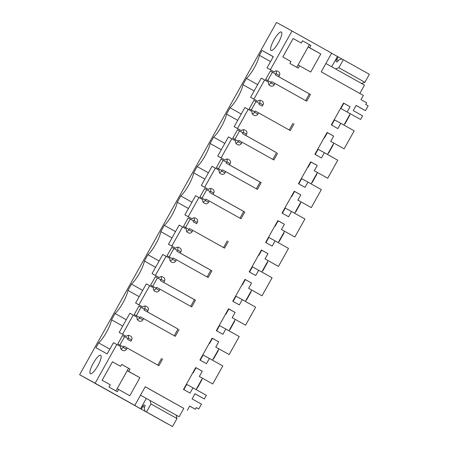 <?xml version="1.0" encoding="UTF-8"?>
<svg xmlns="http://www.w3.org/2000/svg" width="449" height="449" viewBox="0 0 449 449"><rect width="100%" height="100%" fill="white"/><g stroke="black" fill="none" stroke-linecap="round" stroke-linejoin="round"><path stroke-width="0.67" d="M277.735 71.217L277.768 71.234A2.885 2.795 118.8 0 0 277.751 71.228A2.885 2.795 118.8 0 0 274.249 71.913L270.354 69.735L292.013 30.981L331.665 53.167L321.226 71.851L363.325 95.401L360.979 99.599L366.67 102.787L365.733 104.465L368.174 105.829L365.475 110.662L356.079 105.493M365.475 110.662L356.119 105.425L353.234 110.589L362.59 115.82L360.558 119.456L340.909 108.523L343.844 103.276L350.091 106.71L347.156 111.958M264.629 79.978L253.926 99.122L257.821 101.3L254.493 99.47L250.598 97.287L261.296 78.143L268.524 82.156A2.885 2.795 118.8 0 0 269.787 85.512L270.416 85.86A2.885 2.795 118.8 0 0 274.266 84.709L274.968 83.447L306.695 101.199L310.45 94.481L309.406 93.908L305.657 100.615M261.307 100.604L261.34 100.627A2.885 2.795 118.8 0 0 257.821 101.3M263.002 104.858L262.295 106.121L258.966 104.286L259.668 103.029L263.002 104.858A2.885 2.795 118.8 0 0 261.969 100.974M262.295 106.121L258.966 104.286M244.885 129.997L244.918 130.014A2.885 2.795 118.8 0 0 241.399 130.693L237.504 128.509L248.202 109.365L252.097 111.548A2.885 2.795 118.8 0 0 253.365 114.899L253.988 115.247A2.885 2.795 118.8 0 0 257.838 114.097L258.545 112.834L290.267 130.586L294.022 123.868M246.574 134.251L245.872 135.508L242.539 133.679L243.246 132.416L246.574 134.251A2.885 2.795 118.8 0 0 245.541 130.362M245.872 135.508L276.556 152.682L242.539 133.679M228.457 159.384L228.49 159.401A2.885 2.795 118.8 0 0 228.474 159.395A2.885 2.795 118.8 0 0 224.971 160.08L221.076 157.902L226.425 148.327L231.779 138.758L235.674 140.935A2.885 2.795 118.8 0 0 236.937 144.286L237.566 144.64A2.885 2.795 118.8 0 0 241.416 143.484L242.118 142.226L273.845 159.973L277.6 153.255M230.152 163.638L229.445 164.895L226.116 163.066L226.818 161.808L230.152 163.638A2.885 2.795 118.8 0 0 229.119 159.754M229.445 164.895L261.172 182.648L260.134 182.075L256.379 188.782M212.035 188.771L212.068 188.793A2.885 2.795 118.8 0 0 208.549 189.467L204.654 187.289L215.352 168.145L219.247 170.323A2.885 2.795 118.8 0 0 220.515 173.679L221.138 174.027A2.885 2.795 118.8 0 0 224.988 172.876L225.695 171.613L257.417 189.366L261.172 182.648M213.724 193.025L213.022 194.288L209.689 192.453L210.396 191.195L213.724 193.025A2.885 2.795 118.8 0 0 212.691 189.141M213.022 194.288L244.75 212.035L243.706 211.462L239.957 218.175M195.607 218.163L195.641 218.18A2.885 2.795 118.8 0 0 192.121 218.859L188.226 216.676L193.575 207.107L198.929 197.532L202.825 199.715A2.885 2.795 118.8 0 0 204.087 203.066L204.716 203.419A2.885 2.795 118.8 0 0 204.733 203.425A2.885 2.795 118.8 0 0 208.566 202.263L209.268 201.006L240.995 218.753L244.75 212.035M197.302 222.418L196.595 223.675L193.266 221.845L193.968 220.582L197.302 222.418A2.885 2.795 118.8 0 0 196.269 218.534M196.595 223.675L193.266 221.845M179.185 247.551L179.218 247.573A2.885 2.795 118.8 0 0 175.699 248.246L171.804 246.069L177.153 236.494L182.502 226.925L186.397 229.102A2.885 2.795 118.8 0 0 187.665 232.459L188.288 232.807A2.885 2.795 118.8 0 0 192.138 231.65L192.84 230.393L224.567 248.14L228.322 241.427M180.874 251.805L180.172 253.068L176.839 251.232L177.546 249.975L180.874 251.805A2.885 2.795 118.8 0 0 179.841 247.921M180.172 253.068L211.9 270.814L210.856 270.242L207.107 276.954M162.757 276.943L162.791 276.96A2.885 2.795 118.8 0 0 159.272 277.639L155.376 275.456L166.079 256.312L169.975 258.489A2.885 2.795 118.8 0 0 171.237 261.846L171.866 262.194A2.885 2.795 118.8 0 0 175.716 261.043L176.418 259.78L208.145 277.533L211.9 270.814M164.452 281.197L163.745 282.455L160.416 280.619L161.118 279.362L164.452 281.197A2.885 2.795 118.8 0 0 163.419 277.308M163.745 282.455L195.472 300.201L194.434 299.629L190.679 306.341M146.329 306.33L146.368 306.347A2.885 2.795 118.8 0 0 146.352 306.341A2.885 2.795 118.8 0 0 142.849 307.026L138.954 304.849L149.652 285.699L153.547 287.882A2.885 2.795 118.8 0 0 154.815 291.233L155.438 291.586A2.885 2.795 118.8 0 0 155.455 291.592A2.885 2.795 118.8 0 0 159.288 290.43L159.99 289.173L191.717 306.92L195.472 300.201M148.024 310.585L147.323 311.842L143.989 310.012L144.696 308.749L148.024 310.585A2.885 2.795 118.8 0 0 146.991 306.701M147.323 311.842L178.006 329.022L143.989 310.012M129.907 335.717L129.941 335.74A2.885 2.795 118.8 0 0 126.422 336.413L122.526 334.236L127.875 324.661L133.23 315.091L137.125 317.269A2.885 2.795 118.8 0 0 138.387 320.625L139.016 320.973A2.885 2.795 118.8 0 0 142.866 319.823L143.568 318.56L175.295 336.312L179.05 329.594M131.602 339.972L130.895 341.234L127.567 339.399L128.268 338.142L131.602 339.972A2.885 2.795 118.8 0 0 130.569 336.088M130.895 341.234L127.567 339.399M180.156 406.334L145.24 386.735L134.801 405.419L95.143 383.233L116.802 344.478L120.697 346.662A2.885 2.795 118.8 0 0 121.965 350.012L122.588 350.366A2.885 2.795 118.8 0 0 122.605 350.372A2.885 2.795 118.8 0 0 126.438 349.21L127.14 347.953L158.867 365.699L162.622 358.981M187.34 410.285L189.686 406.087L195.382 409.275L189.663 406.132M350.091 106.71L343.541 103.046L331.317 124.917L337.867 128.582L340.797 123.335L354.199 130.833L344.13 148.844L330.728 141.345L333.663 136.098L327.119 132.438L314.895 154.31L321.439 157.969L324.374 152.722L337.777 160.22L327.708 178.236L314.306 170.738L317.235 165.49L310.691 161.825L298.467 183.697L305.017 187.362L307.947 182.114L321.349 189.613L311.28 207.623L297.878 200.125L300.813 194.877L294.269 191.212L282.045 213.084L288.589 216.749L291.524 211.501L304.927 219L294.858 237.016L281.456 229.512L284.385 224.264L277.841 220.605L265.617 242.477L272.161 246.136L275.097 240.888L288.499 248.387L278.431 266.403L265.028 258.905L267.963 253.657L261.419 249.992L249.195 271.864L255.739 275.529L258.675 270.281L272.077 277.779L262.008 295.79L248.606 288.292L251.535 283.044L244.991 279.385L232.767 301.257L239.311 304.916L242.247 299.668L255.649 307.167L245.581 325.183L232.178 317.684L235.113 312.437L228.569 308.772L216.345 330.644L222.889 334.309L225.825 329.055L239.227 336.554L229.158 354.57L215.756 347.071L218.685 341.824L212.141 338.159L199.917 360.031L206.461 363.696L209.397 358.448L222.799 365.946L212.731 383.957L199.328 376.458L202.263 371.211L195.713 367.551L183.495 389.423L190.039 393.083L192.969 387.835L206.377 395.333L204.346 398.97L194.989 393.739L192.105 398.897L201.461 404.134L198.761 408.96L196.32 407.597L195.382 409.275M279.424 75.471L278.722 76.728L275.394 74.899L276.096 73.636L279.424 75.471A2.885 2.795 118.8 0 0 278.391 71.587M278.722 76.728L310.45 94.481M128.706 371.424L130.019 369.072L121.685 364.408L120.601 366.339L112.469 361.787L102.142 380.258L110.28 384.81L109.012 387.077L117.352 391.741L118.62 389.474L129.8 395.732L139.892 377.682L127.252 370.621L115.898 390.927M299.528 65.773L298.215 68.125L289.874 63.461L290.958 61.53L282.819 56.978L293.146 38.502L301.279 43.053L302.547 40.786L310.888 45.456L309.619 47.723L320.805 53.975L310.714 72.031L298.069 64.97L309.428 44.653L302.542 40.797M292.013 30.981L276.5 22.45L79.636 374.702L167.32 423.704L141.289 409.14L142.816 406.412A1.925 0.477 119.2 0 1 144.168 404.959L145.005 405.419A1.925 0.477 119.2 0 1 144.483 407.327L144.213 407.804L145.038 411.2L146.469 411.986L150.937 403.988L150.101 400.536L140.515 395.199M344.13 148.844L330.728 141.345M340.797 123.335L334.55 119.9L331.643 125.103M343.519 103.09L343.844 103.276M360.558 119.456L340.909 108.523M343.333 59.734L369.364 74.298L364.897 82.296L338.866 67.737L343.333 59.734L341.902 58.948L338.563 60.054L338.299 60.531A1.925 0.477 -60.8 0 1 336.941 61.984L336.11 61.524A1.925 0.477 -60.8 0 1 336.632 59.616L338.159 56.888L337.429 56.49L331.693 66.749M360.833 83.054L361.501 83.424L364.897 82.296M331.626 53.24L337.429 56.49M341.863 58.965L338.159 56.888M116.802 344.478L113.474 342.649L107.182 353.902L95.94 347.717L98.64 342.884A16.355 4.041 -60.8 0 0 111.543 319.8L115.067 313.497A16.355 4.041 -60.8 0 0 127.971 290.408L131.49 284.11A16.355 4.041 -60.8 0 0 144.393 261.021L147.917 254.718A16.355 4.041 -60.8 0 0 160.821 231.628L164.34 225.331A16.355 4.041 -60.8 0 0 177.243 202.241L180.767 195.938A16.355 4.041 -60.8 0 0 193.671 172.854L197.19 166.551A16.355 4.041 -60.8 0 0 210.093 143.461L213.617 137.164A16.355 4.041 -60.8 0 0 226.521 114.074L230.04 107.771A16.355 4.041 -60.8 0 0 242.943 84.687L246.467 78.384A16.355 4.041 -60.8 0 0 259.37 55.294L262.07 50.468L273.267 56.731M270.354 69.735L267.02 67.9L273.312 56.647L262.07 50.468M95.143 383.233L79.636 374.702M278.503 42.487A10.58 2.615 -60.8 0 0 281.377 31.997A10.58 2.615 -60.8 0 0 273.924 39.967A10.58 2.615 -60.8 0 0 271.044 50.462A10.58 2.615 -60.8 0 0 278.503 42.487M93.246 363.252A10.58 2.615 -60.8 0 0 90.372 373.742A10.58 2.615 -60.8 0 0 97.826 365.772A10.58 2.615 -60.8 0 0 100.705 355.277A10.58 2.615 -60.8 0 0 93.246 363.252M267.02 67.9L274.249 71.913M276.096 73.636A2.885 2.795 118.8 0 0 276.163 70.903M275.394 74.899L309.4 93.925M274.968 83.447L271.639 81.617L270.932 82.874A2.885 2.795 118.8 0 1 268.687 84.361M253.926 99.122L250.598 97.287M320.805 53.975L308.115 46.999M309.619 47.723L308.16 46.92M310.888 45.456L309.428 44.653M301.279 43.053L293.141 38.513M296.761 67.311L298.069 64.97M350.248 113.743L343.912 125.075M361.501 83.424L335.47 68.86L338.866 67.737M334.802 68.489L335.47 68.86M246.467 78.384L257.664 84.648M242.943 84.687L254.14 90.951M270.567 61.558L259.37 55.294M259.741 100.29A2.885 2.795 -61.2 0 1 259.668 103.029M204.346 398.97L194.967 393.773M192.969 387.835L186.728 384.4L183.821 389.603M212.731 383.957L199.328 376.458M196.09 389.58L202.42 378.249M133.23 315.091L129.896 313.256L119.198 332.406L126.422 336.413M122.526 334.236L119.198 332.406M128.268 338.142A2.885 2.795 118.8 0 0 128.335 335.403M157.829 365.121L161.584 358.409M127.14 347.953L123.812 346.117L123.11 347.38A2.885 2.795 118.8 0 1 120.86 348.862M134.801 405.419L141.289 409.14M145.212 386.785L183.821 408.382L179.123 416.779L176.131 415.106L176.968 418.552L172.5 426.55L145.038 411.2M198.761 408.96L196.308 407.613M202.263 371.211L196.017 367.776L193.081 373.024M195.691 367.596L196.017 367.776M118.62 389.474L117.161 388.671M139.892 377.682L127.207 370.7M130.019 369.072L128.566 368.27L127.252 370.621M128.566 368.27L121.679 364.414M120.601 366.339L112.463 361.799M143.568 318.56L140.234 316.73L139.532 317.987A2.885 2.795 -61.2 0 1 137.287 319.475M98.64 342.884L109.837 349.148M122.74 326.064L111.543 319.8M115.067 313.497L126.264 319.761M146.318 398.443L140.565 408.736M176.131 415.101L150.101 400.536M176.968 418.552L150.937 403.988M172.5 426.55L146.469 411.986M327.489 154.467L333.82 143.136M327.091 132.483L327.416 132.663L324.487 137.91M324.374 152.722L318.128 149.287L315.22 154.49M327.708 178.236L314.306 170.738M333.663 136.098L327.416 132.663M289.235 130.008L292.984 123.295M258.545 112.834L255.212 111.004L254.51 112.261A2.885 2.795 118.8 0 1 252.265 113.749M248.202 109.365L244.873 107.535L234.17 126.68L241.399 130.693M237.504 128.509L234.17 126.68M243.313 129.682A2.885 2.795 -61.2 0 1 243.246 132.416M241.236 114.035L230.04 107.771M226.521 114.074L237.717 120.338M311.062 183.854L317.392 172.523M310.669 161.87L310.994 162.055L308.059 167.303M307.947 182.114L301.7 178.674L298.793 183.882M311.28 207.623L297.878 200.125M317.235 165.49L310.994 162.055M272.807 159.395L276.556 152.682M242.118 142.226L238.789 140.391L238.082 141.654A2.885 2.795 118.8 0 1 235.837 143.141M231.779 138.758L228.446 136.923L217.748 156.067L224.971 160.08M221.076 157.902L217.748 156.067M226.116 163.066L260.123 182.092M226.891 159.069A2.885 2.795 -61.2 0 1 226.818 161.808M224.814 143.427L213.617 137.164M210.093 143.461L221.29 149.725M294.639 213.241L300.97 201.915M294.241 191.257L294.566 191.442L291.637 196.69M291.524 211.501L285.278 208.067L282.37 213.269M294.858 237.016L281.456 229.512M300.813 194.877L294.566 191.442M225.695 171.613L222.362 169.784L221.66 171.041A2.885 2.795 118.8 0 1 219.415 172.528M215.352 168.145L212.023 166.315L201.32 185.459L208.549 189.467M204.654 187.289L201.32 185.459M209.689 192.453L243.695 211.479M210.463 188.457A2.885 2.795 -61.2 0 1 210.396 191.195M208.387 172.814L197.19 166.551M193.671 172.854L204.867 179.117M278.212 242.634L284.543 231.302M277.819 220.65L278.144 220.829L275.209 226.077M275.097 240.888L268.85 237.454L265.943 242.656M278.431 266.403L265.028 258.905M284.385 224.264L278.144 220.829M209.268 201.006L205.939 199.171L205.232 200.434A2.885 2.795 118.8 0 1 202.987 201.921M198.929 197.532L195.596 195.702L184.898 214.847L192.121 218.859M188.226 216.676L184.898 214.847M194.041 217.849A2.885 2.795 -61.2 0 1 193.968 220.582M191.964 202.202L180.767 195.938M177.243 202.241L188.44 208.504M261.789 272.021L268.12 260.689M261.391 250.037L261.716 250.222L258.787 255.47M258.675 270.281L252.428 266.846L249.521 272.049M262.008 295.79L248.606 288.292M267.963 253.657L261.716 250.222M223.529 247.562L227.284 240.855M192.84 230.393L189.512 228.563L188.81 229.821A2.885 2.795 118.8 0 1 186.559 231.308M182.502 226.925L179.173 225.089L168.47 244.234L175.699 248.246M171.804 246.069L168.47 244.234M176.839 251.232L210.845 270.259M177.613 247.236A2.885 2.795 -61.2 0 1 177.546 249.975M175.537 231.594L164.34 225.331M160.821 231.628L172.018 237.897M245.362 301.414L251.693 290.082M244.969 279.43L245.294 279.609L242.359 284.857M242.247 299.668L236 296.233L233.093 301.436M245.581 325.183L232.178 317.684M251.535 283.044L245.294 279.609M176.418 259.78L173.084 257.951L172.382 259.208A2.885 2.795 118.8 0 1 170.137 260.695M166.079 256.312L162.746 254.482L152.048 273.626L159.272 277.639M155.376 275.456L152.048 273.626M160.416 280.619L194.423 299.646M161.191 276.629A2.885 2.795 -61.2 0 1 161.118 279.362M159.114 260.981L147.917 254.718M144.393 261.021L155.59 267.284M228.939 330.801L235.27 319.469M228.541 308.817L228.867 308.996L225.937 314.249M225.825 329.055L219.578 325.62L216.671 330.823M229.158 354.57L215.756 347.071M235.113 312.437L228.867 308.996M159.99 289.173L156.662 287.338L155.96 288.6A2.885 2.795 118.8 0 1 153.71 290.088M149.652 285.699L146.323 283.869L135.62 303.013L142.849 307.026M138.954 304.849L135.62 303.013M144.763 306.016A2.885 2.795 -61.2 0 1 144.696 308.749M142.687 290.374L131.49 284.11M127.971 290.408L139.168 296.671M212.512 360.188L218.843 348.862M212.119 338.204L212.444 338.389L209.509 343.637M209.397 358.448L203.15 355.013L200.243 360.216M218.685 341.824L212.444 338.389M174.257 335.729L178.006 329.022M267.722 80.562L272.414 72.166L270.332 71.021L265.64 79.417L271.151 82.481M265.64 79.417L271.145 82.498M344.714 123.638L345.006 123.801L344.714 123.638M349.412 115.241L349.698 115.404L345.006 123.801M272.414 72.166L275.843 74.085M249.217 108.81L254.729 111.874L249.217 108.81L253.91 100.413L255.992 101.558L251.3 109.954M328.292 153.03L328.578 153.188L328.292 153.03M332.984 144.629L333.27 144.791L328.578 153.188M255.992 101.558L259.421 103.472M232.79 138.197L238.301 141.261L232.79 138.197L237.482 129.8L239.564 130.945L234.872 139.342M311.864 182.417L312.156 182.58L311.864 182.417M316.562 174.021L316.848 174.178L312.156 182.58M239.564 130.945L242.993 132.865M218.45 168.734L223.142 160.332L221.06 159.187L216.367 167.589L221.879 170.648M216.367 167.589L221.868 170.665M295.442 211.81L295.728 211.967L295.442 211.805M300.134 203.408L300.42 203.571L295.728 211.967M223.142 160.332L226.571 162.252M202.022 198.121L206.714 189.725L204.632 188.58L199.94 196.976L205.451 200.041M199.94 196.976L205.446 200.052M279.014 241.197L279.3 241.354L279.014 241.197M283.706 232.801L283.998 232.958L279.3 241.354M206.714 189.725L210.143 191.644M183.518 226.363L189.029 229.428L183.518 226.363L188.21 217.967L190.292 219.112L185.6 227.508M262.592 270.584L262.878 270.747L262.592 270.584M267.284 262.188L267.57 262.351L262.878 270.747M190.292 219.112L193.721 221.031M169.172 256.901L173.864 248.505L171.782 247.36L167.09 255.756L172.601 258.82M167.09 255.756L172.596 258.832M246.164 299.977L246.45 300.134L246.164 299.971M250.856 291.575L251.148 291.738L246.45 300.134M173.864 248.505L177.293 250.419M152.75 286.288L157.442 277.892L155.36 276.747L150.668 285.143L156.179 288.207M150.668 285.143L156.168 288.224M229.742 329.364L230.028 329.521L229.742 329.364M234.434 320.968L234.72 321.125L230.028 329.521M157.442 277.892L160.871 279.811M136.322 315.675L141.014 307.279L138.932 306.134L134.24 314.53L139.751 317.595M134.24 314.53L139.746 317.611M213.314 358.757L213.601 358.914L213.314 358.751M218.006 350.355L218.298 350.517L213.601 358.914M141.014 307.279L144.443 309.198M119.9 345.068L124.592 336.671L122.51 335.526L117.818 343.923L123.329 346.987M117.818 343.923L123.318 346.998M196.892 388.144L197.178 388.301L196.892 388.144M201.584 379.742L201.87 379.905L197.178 388.301M124.592 336.671L128.021 338.591M325.89 63.505L364.493 85.102L359.829 93.448M176.137 415.129L179.123 416.779M149.433 400.171L140.52 395.182M274.266 84.709L270.932 82.874M338.293 60.548L336.632 59.616M126.438 349.21L123.11 347.38M144.477 407.338L142.816 406.412M145.038 405.441L144.168 404.959M257.838 114.097L254.51 112.261M241.416 143.484L238.082 141.654M224.988 172.876L221.66 171.041M208.566 202.263L205.232 200.434M192.138 231.65L188.81 229.821M175.716 261.043L172.382 259.208M159.288 290.43L155.96 288.6M142.866 319.823L139.532 317.987"/></g></svg>
